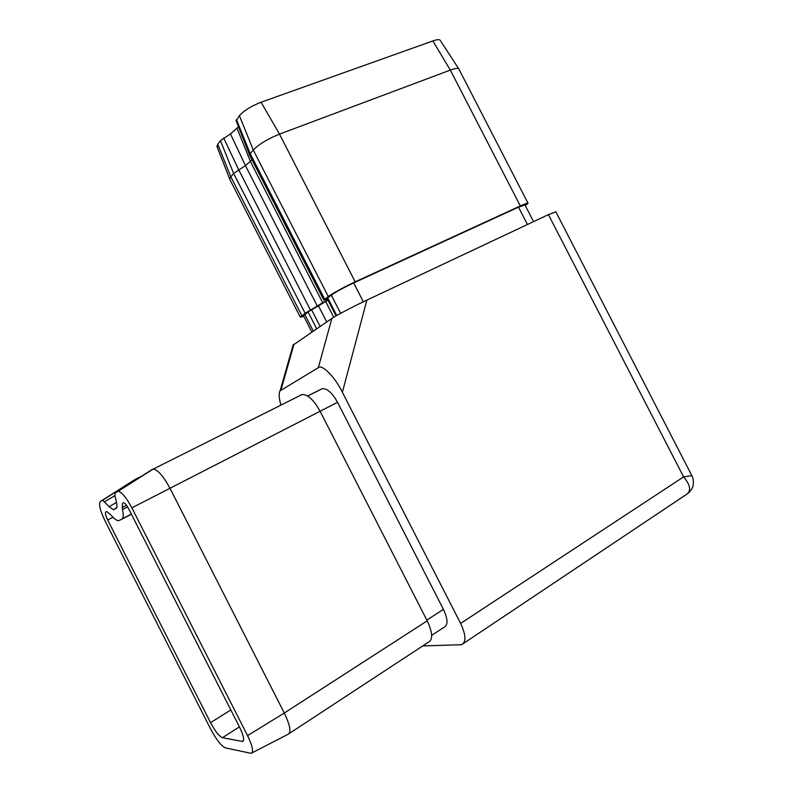 <?xml version="1.0" encoding="UTF-8"?>
<svg xmlns="http://www.w3.org/2000/svg" width="793" height="793" viewBox="0 0 793 793"><rect width="100%" height="100%" fill="white"/><g stroke="black" fill="none" stroke-linecap="round" stroke-linejoin="round"><path stroke-width="1.19" d="M243.302 741.009L242.569 741.485C244.641 740.404 243.659 735.686 239.635 727.3L128.932 509.314C126.721 505.171 124.888 502.97 123.44 502.712L123.341 502.732M293.113 345.104L331.87 318.439C335.082 316.03 354.471 305.88 366.881 300.111L548.419 214.625L555.853 211.83L691.853 475.631M116.323 508.273L116.184 508.363C117.136 507.788 117.255 505.894 116.551 502.703L114.965 495.813L115.144 492.899L118.048 491.353C121.626 491.848 126.236 497.35 131.866 507.847L247.545 735.607C252.63 746.213 253.819 752.121 251.103 753.34L225.47 747.898C221.316 746.035 216.39 739.78 210.69 729.124L105.191 521.219C100.087 510.563 98.491 503.991 100.414 501.473L133.462 480.469L136.862 479.091M115.144 492.899L153.158 469.129C157.767 469.664 163.388 476.058 169.999 488.29L284.291 713.036C290.198 725.426 291.447 732.524 288.018 734.328M300.884 394.983L302.024 394.557C307.753 394.349 313.79 399.92 320.104 411.27L427.209 620.85C432.631 632.477 433.077 639.574 428.547 642.132L289.237 733.525M242.569 741.485L222.436 737.698C219.116 736.271 215.151 731.265 210.551 722.671L107.679 519.97C105.628 515.668 104.993 513.031 105.786 512.06L106.837 511.574L111.169 515.291C114.311 518.939 116.799 520.733 118.613 520.674L121.745 519.316C123.45 518.374 123.698 515.103 122.479 509.512L122.36 503.238M116.184 508.363L113.399 509.75L109.147 506.737L102.713 500.185L136.099 478.992M100.414 501.473L102.713 500.185M307.515 395.975L322.354 388.639C327.241 388.392 332.307 392.951 337.54 402.309L443.416 609.371C447.886 618.976 448.184 624.884 444.298 627.104L431.679 635.352M422.768 645.928L461.625 644.699C466.314 642.023 465.987 634.935 460.624 623.427L342.388 392.267C335.171 377.2 321.938 363.838 318.32 367.674L280.088 390.83C278.63 393.13 278.908 397.898 280.91 405.134M463.36 643.539L686.133 494.644C691.496 491.204 690.644 485.286 683.596 476.89L691.883 475.681C694.499 480.37 692.963 487.189 692.685 486.922C692.021 488.964 690.525 491.065 688.205 493.236M230.039 179.813L229.702 179.01L230.842 176.839L233.628 173.498L245.424 165.588L252.045 159.889M303.878 316.466L300.279 317.15L305.146 313.304L326.587 300.388L327.499 299.556L326.934 299.467L323.752 299.982L328.282 296.513C334.626 292.201 343.597 287.314 355.185 281.842L520.317 205.962C525.531 203.593 528.118 202.711 528.069 203.335L525.313 205.615M249.745 155.408L250.211 153.673L253.274 150.006C258.875 144.267 267.608 138.973 279.493 134.126L450.335 70.101C455.569 68.198 458.453 67.891 458.978 69.169M217.143 146.943L217.748 144.247L220.444 140.688L230.456 133.898L238.505 126.761M236.175 120.823L239.417 115.659C243.947 110.614 251.173 106.133 261.095 102.228L432.869 40.929C437.26 39.412 439.728 39.254 440.264 40.453L458.711 68.753M303.521 315.773L308.061 311.956L327.985 300.141M327.093 298.416L331.296 295.125C336.589 291.537 344.053 287.462 353.678 282.923L518.493 207.151L524.976 204.961L533.56 221.624M135.9 479.051L140.787 476.593M141.719 476.127L143.156 475.404M247.545 735.607L284.291 713.036L427.209 620.85M131.866 507.847L337.54 402.309M366.881 300.111L342.388 392.267M460.624 623.427L683.596 476.89L548.419 214.625M318.32 367.674L331.87 318.439M294.054 344.063L281 389.928M239.417 726.864L222.436 737.698M242.014 741.465L243.54 740.484M107.679 519.97L112.973 517.254M210.551 722.671L230.822 709.943M122.479 509.512L127.574 506.905M122.033 507.55L126.474 505.28M122.221 518.979L131.43 514.231M443.416 609.371L426.812 620.076M116.73 507.728L113.756 509.641M116.472 502.346L109.147 506.737M114.916 495.605L104.775 501.652M135.791 479.101L102.525 500.244M152.296 469.406L117.493 491.531M217.748 144.247L230.842 176.839L301.855 315.693M220.444 140.688L233.628 173.498L305.146 313.304M223.725 138.041L238.634 169.672L310.479 310.113M230.456 133.898L245.424 165.588L317.438 306.326M237.137 128.535L250.509 161.703L322.87 303.075M326.201 299.635L326.587 300.388M236.453 119.565L250.211 153.673L324.664 299.139M239.417 115.659L253.274 150.006L328.282 296.513M261.095 102.228L279.493 134.126L355.185 281.842M432.869 40.929L450.335 70.101L520.317 205.962M333.734 317.259L325.784 301.727M326.696 321.948L318.558 306.048M320.094 326.419L311.609 309.825M316.645 328.748L308.061 311.956M313.285 331.028L304.75 314.355M527.434 224.508L518.493 207.151M363.343 301.796L353.678 282.923M340.623 313.344L331.296 295.125M336.747 315.495L327.668 297.752M153.158 469.129L302.024 394.557M136.158 478.982L140.302 476.9M141.243 476.434L142.671 475.711M122.479 518.681L131.37 514.102M307.625 396.044L322.354 388.639M116.799 507.57L113.399 509.75M251.986 752.884L287.889 734.358M118.048 491.353L153.019 469.149M249.557 155.031L323.752 299.982M459.008 69.298L527.969 203.137M229.702 179.159L300.279 317.15M311.827 332.019L303.422 315.574M336.044 315.892L327.053 298.327M216.856 146.209L229.702 179.01M236.046 120.486L249.547 154.942M293.241 344.668L280.088 390.83"/></g></svg>
